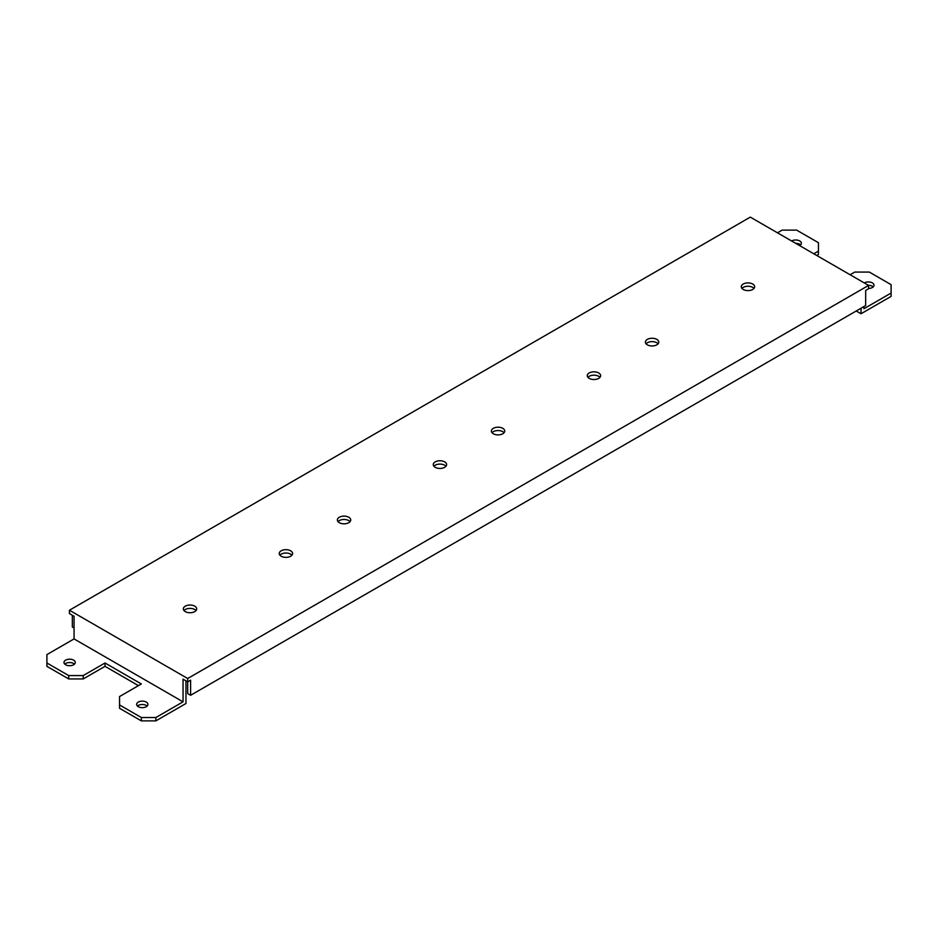 <?xml version="1.0" encoding="UTF-8"?>
<svg xmlns="http://www.w3.org/2000/svg" width="938" height="938" viewBox="0 0 938 938"><rect width="100%" height="100%" fill="white"/><g stroke="black" fill="none" stroke-linecap="round" stroke-linejoin="round"><path stroke-width="1.41" d="M190.602 695.293L187.694 693.616L187.694 681.867L183.051 679.182L183.051 701.835L74.067 638.919L74.067 616.266L69.424 613.581L69.424 610.228L187.694 678.514L187.694 681.867L190.602 680.191L190.602 695.293L865.668 305.542L865.668 290.44L868.576 288.763L868.576 285.41L750.306 217.124L69.424 610.228M291.929 555.19A6.683 3.858 0 0 0 290.639 554.147A6.683 3.858 0 0 0 279.911 555.19M350.05 521.645A6.683 3.858 0 0 0 348.76 520.59A6.683 3.858 0 0 0 338.032 521.645M445.949 466.268A6.683 3.858 0 0 0 444.659 465.225A6.683 3.858 0 0 0 433.931 466.268M504.069 432.723A6.683 3.858 0 0 0 502.78 431.668A6.683 3.858 0 0 0 492.051 432.723M599.968 377.346A6.683 3.858 0 0 0 598.679 376.302A6.683 3.858 0 0 0 587.95 377.346M658.089 343.8A6.683 3.858 0 0 0 656.799 342.745A6.683 3.858 0 0 0 646.071 343.8M753.988 288.423A6.683 3.858 0 0 0 752.698 287.38A6.683 3.858 0 0 0 741.97 288.423M196.03 610.568A6.683 3.858 0 0 0 194.741 609.512A6.683 3.858 0 0 0 184.012 610.568M185.302 611.611A6.683 3.858 180 0 1 183.344 608.879A6.683 3.858 180 0 1 187.471 605.327A6.683 3.858 180 0 1 194.741 606.159A6.683 3.858 180 0 1 196.699 608.879A6.683 3.858 180 0 1 192.583 612.444A6.683 3.858 180 0 1 185.302 611.611M187.694 678.514L868.576 285.41M290.639 550.794A6.683 3.858 180 0 1 292.597 553.514A6.683 3.858 180 0 1 288.482 557.078A6.683 3.858 180 0 1 281.201 556.246A6.683 3.858 180 0 1 279.243 553.514A6.683 3.858 180 0 1 283.37 549.961A6.683 3.858 180 0 1 290.639 550.794M348.76 517.237A6.683 3.858 180 0 1 350.718 519.957A6.683 3.858 180 0 1 346.591 523.521A6.683 3.858 180 0 1 339.322 522.689A6.683 3.858 180 0 1 337.363 519.957A6.683 3.858 180 0 1 341.491 516.404A6.683 3.858 180 0 1 348.76 517.237M444.659 461.871A6.683 3.858 180 0 1 446.617 464.591A6.683 3.858 180 0 1 442.49 468.156A6.683 3.858 180 0 1 435.22 467.323A6.683 3.858 180 0 1 433.262 464.591A6.683 3.858 180 0 1 437.389 461.039A6.683 3.858 180 0 1 444.659 461.871M502.78 428.314A6.683 3.858 180 0 1 504.738 431.034A6.683 3.858 180 0 1 500.611 434.599A6.683 3.858 180 0 1 493.341 433.766A6.683 3.858 180 0 1 491.383 431.034A6.683 3.858 180 0 1 495.51 427.482A6.683 3.858 180 0 1 502.78 428.314M598.679 372.949A6.683 3.858 180 0 1 600.637 375.669A6.683 3.858 180 0 1 596.509 379.233A6.683 3.858 180 0 1 589.24 378.401A6.683 3.858 180 0 1 587.282 375.669A6.683 3.858 180 0 1 591.409 372.116A6.683 3.858 180 0 1 598.679 372.949M656.799 339.392A6.683 3.858 180 0 1 658.757 342.112A6.683 3.858 180 0 1 654.63 345.676A6.683 3.858 180 0 1 647.361 344.844A6.683 3.858 180 0 1 645.403 342.112A6.683 3.858 180 0 1 649.518 338.559A6.683 3.858 180 0 1 656.799 339.392M752.698 284.026A6.683 3.858 180 0 1 754.656 286.747A6.683 3.858 180 0 1 750.529 290.311A6.683 3.858 180 0 1 743.259 289.479A6.683 3.858 180 0 1 741.301 286.747A6.683 3.858 180 0 1 745.417 283.194A6.683 3.858 180 0 1 752.698 284.026M72.332 615.258L72.332 627.006L74.067 628.014M861.025 308.227L861.025 313.761L891.1 296.396L891.1 293.043L863.933 308.731L863.933 306.55M813.797 253.788L818.452 251.103L818.452 242.708L796.655 230.127L782.128 230.127L777.473 232.812M861.025 313.761L856.23 310.994M891.1 293.043L891.1 284.66L869.303 272.067L854.776 272.067L850.121 274.752M791.637 240.996A5.651 3.26 180 0 1 799.704 240.949A5.651 3.26 180 0 1 801.357 243.259A5.651 3.26 180 0 1 799.633 245.604M864.297 282.936A5.651 3.26 180 0 1 872.352 282.889A5.651 3.26 180 0 1 874.017 285.199A5.651 3.26 180 0 1 868.576 288.458M873.208 286.876A5.651 3.26 0 0 0 872.352 286.242A5.651 3.26 0 0 0 868.377 285.293M816.705 255.464L818.452 254.456L818.452 251.103M800.56 244.935A5.651 3.26 0 0 0 799.704 244.302A5.651 3.26 0 0 0 795.729 243.352M74.067 638.919L46.9 654.607L46.9 662.99L68.697 675.571L83.224 675.571L105.021 662.99L141.345 683.966L119.548 696.547L119.548 704.942L141.345 717.523L155.872 717.523L183.051 701.835M73.633 660.141A5.651 3.26 180 0 1 75.286 662.451A5.651 3.26 180 0 1 71.804 665.464A5.651 3.26 180 0 1 65.648 664.761A5.651 3.26 180 0 1 63.983 662.451A5.651 3.26 180 0 1 67.477 659.437A5.651 3.26 180 0 1 73.633 660.141M146.281 702.081A5.651 3.26 180 0 1 147.946 704.391A5.651 3.26 180 0 1 144.452 707.404A5.651 3.26 180 0 1 138.296 706.701A5.651 3.26 180 0 1 136.643 704.391A5.651 3.26 180 0 1 140.125 701.378A5.651 3.26 180 0 1 146.281 702.081M147.137 706.068A5.651 3.26 0 0 0 146.281 705.446A5.651 3.26 0 0 0 137.44 706.068M185.959 680.859L185.959 703.512L155.872 720.876L141.345 720.876L119.548 708.296L119.548 704.942M46.9 662.99L46.9 666.343L68.697 678.936L83.224 678.936L105.021 666.343L138.437 685.643M74.489 664.127A5.651 3.26 0 0 0 73.633 663.494A5.651 3.26 0 0 0 64.792 664.127M155.872 717.523L155.872 720.876M141.345 717.523L141.345 720.876M105.021 662.99L105.021 666.343M83.224 675.571L83.224 678.936M68.697 675.571L68.697 678.936"/></g></svg>

